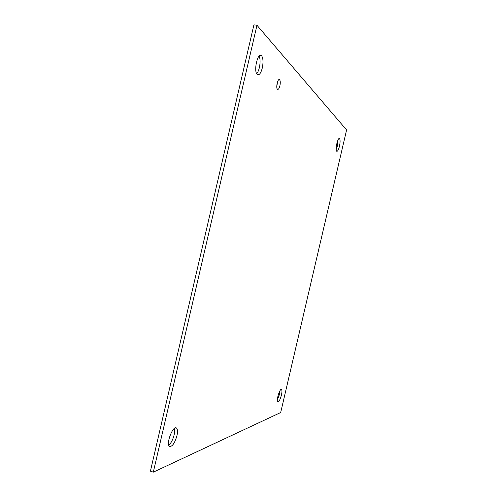 <?xml version="1.0" encoding="UTF-8"?>
<svg xmlns="http://www.w3.org/2000/svg" width="497" height="497" viewBox="0 0 497 497"><rect width="100%" height="100%" fill="white"/><g stroke="black" fill="none" stroke-linecap="round" stroke-linejoin="round"><path stroke-width="0.75" d="M279.892 85.869C279.121 88.727 278.283 89.827 277.376 89.168C275.618 87.404 278.04 77.544 279.681 79.8C280.395 80.986 280.463 83.011 279.892 85.869M276.779 86.782L277.55 81.756M277.326 400.128L279.457 394.425L279.973 390.692M281.439 395.003C280.14 399.781 278.892 402.073 277.705 401.874C275.972 400.582 280.066 387.598 281.582 389.536C282.122 390.288 282.072 392.108 281.439 395.003M336.165 149.616L337.401 145.932L338.01 139.93M339.432 146.298C338.445 150.1 337.5 151.734 336.606 151.206C334.879 149.572 338.047 136.408 339.613 138.706C340.29 139.974 340.228 142.509 339.432 146.298M256.676 73.643C257.8 72.425 258.701 70.4 259.378 67.561C260.397 62.634 260.31 58.776 259.123 55.999M262.298 68.008C260.757 73.637 259.024 75.724 257.086 74.27C253.315 70.481 258.154 51.005 261.664 55.819C263.199 58.323 263.41 62.386 262.298 68.008M168.75 445.188C171.08 443.181 172.875 439.727 174.155 434.813C174.77 432.073 174.857 429.93 174.416 428.395M176.951 435.714C174.664 443.392 172.148 446.94 169.402 446.337C165.712 443.647 173.347 424.519 176.597 428.178C177.659 429.371 177.777 431.881 176.951 435.714M253.911 24.85L150.411 471.156L153.318 472.15L256.968 25.266L253.911 24.85M256.968 25.266L346.589 129.972L280.687 412.535L153.318 472.15M278.829 79.669L279.681 79.8M281.582 389.536L281.19 389.418M339.613 138.706L339.004 138.595M261.664 55.819L259.676 55.527M176.597 428.178L175.603 427.861"/></g></svg>

